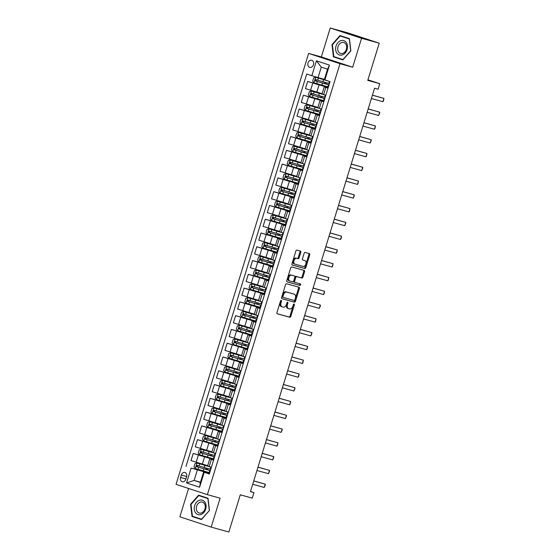 <?xml version="1.0" encoding="UTF-8"?>
<svg xmlns="http://www.w3.org/2000/svg" width="560" height="560" viewBox="0 0 560 560"><rect width="100%" height="100%" fill="white"/><g stroke="black" fill="none" stroke-linecap="round" stroke-linejoin="round"><path stroke-width="0.84" d="M281.218 300.405A0.791 0.504 108.2 0 0 280.504 301.028L276.969 312.522A1.134 0.721 108.2 0 0 277.305 313.789A1.134 0.721 108.2 0 0 277.326 313.796L289.8 317.254A1.134 0.721 108.2 0 0 290.829 316.365L294.364 304.871A0.791 0.504 108.2 0 0 293.391 304.605L292.936 306.089A3.626 2.303 108.2 0 1 289.653 308.938L288.61 308.651A3.626 2.303 108.2 0 1 288.547 308.63A3.626 2.303 108.2 0 1 287.462 304.57L287.917 303.086A0.791 0.504 108.2 0 0 286.951 302.813L286.489 304.304A3.626 2.303 108.2 0 1 283.206 307.146L282.17 306.859A3.626 2.303 108.2 0 1 282.1 306.838A3.626 2.303 108.2 0 1 281.015 302.785L281.47 301.294A0.791 0.504 108.2 0 0 281.218 300.405M308.035 62.923A3.689 2.849 -74.5 0 0 309.764 67.368A3.689 2.849 -74.5 0 0 313.46 64.701A3.689 2.849 -74.5 0 0 311.731 60.256A3.689 2.849 -74.5 0 0 308.035 62.923M300.776 252.371A1.134 0.721 108.2 0 0 300.433 251.104A1.134 0.721 108.2 0 0 300.412 251.097L296.912 250.131A1.134 0.721 108.2 0 0 295.89 251.02L291.963 263.781A1.134 0.721 108.2 0 0 292.299 265.055A1.134 0.721 108.2 0 0 292.32 265.055L304.794 268.52A1.134 0.721 108.2 0 0 305.823 267.631L309.75 254.863A1.134 0.721 108.2 0 0 309.407 253.596A1.134 0.721 108.2 0 0 309.386 253.589L305.158 252.413A1.134 0.721 108.2 0 0 304.136 253.302L302.456 258.769A1.134 0.721 108.2 0 0 302.792 260.036A1.134 0.721 108.2 0 0 302.813 260.043L304.913 260.624A3.031 1.925 108.2 0 1 304.962 260.638A3.031 1.925 108.2 0 1 305.858 264.075A3.031 1.925 108.2 0 1 303.128 266.413L294.917 264.131A3.031 1.925 108.2 0 1 294.861 264.117A3.031 1.925 108.2 0 1 293.965 260.68A3.031 1.925 108.2 0 1 296.695 258.349L298.067 258.727A1.134 0.721 108.2 0 0 299.089 257.838L300.776 252.371L299.929 252.098A1.134 0.721 108.2 0 0 299.74 250.915M188.58 488.474L179.865 516.817L211.197 527.107L228.844 532L240.289 494.802L252.287 498.127L253.981 492.618L250.453 491.638L374.556 88.242L378.084 89.222L379.778 83.713L367.948 79.828M361.571 38.29L330.239 28L321.342 56.931L352.674 67.221L361.571 38.29L379.225 43.183L367.78 80.381L379.778 83.713M352.674 67.221L339.969 63.7L207.389 494.648L176.057 484.358L308.63 53.41L339.969 63.7M211.197 527.107L220.094 498.176L207.389 494.648M286.566 283.773A1.134 0.721 108.2 0 0 285.537 284.662L281.61 297.43A1.134 0.721 108.2 0 0 281.953 298.697L294.441 302.162A1.134 0.721 108.2 0 0 295.47 301.273L299.397 288.505A1.134 0.721 108.2 0 0 299.054 287.238L286.566 283.773M286.783 280.609L290.71 267.841A1.134 0.721 108.2 0 1 291.739 266.952L304.213 270.41A1.134 0.721 108.2 0 0 304.213 270.41A1.134 0.721 108.2 0 1 304.57 271.684L302.89 277.151A1.134 0.721 108.2 0 1 301.868 278.04L296.807 276.633A1.134 0.721 108.2 0 0 295.778 277.522L294.665 281.148A1.134 0.721 108.2 0 0 295.008 282.415A1.134 0.721 108.2 0 0 295.029 282.422L300.293 283.885A0.791 0.504 108.2 0 0 300.293 283.885A0.791 0.504 108.2 0 1 299.824 285.397L287.147 281.883A1.134 0.721 108.2 0 0 287.147 281.883A1.134 0.721 108.2 0 1 286.783 280.609M330.239 28L347.893 32.893L379.225 43.183M185.85 479.199L186.592 476.777A3.577 2.765 -74.5 0 0 184.926 472.472A3.577 2.765 -74.5 0 0 181.342 475.055L180.6 477.477A3.577 2.765 -74.5 0 0 182.266 481.782A3.577 2.765 -74.5 0 0 185.85 479.199M200.48 482.202L194.124 480.438L200.389 482.496L203.609 472.031L209.3 474.04L330.008 81.662L324.324 79.653L327.544 69.181L321.279 67.123L318.059 77.595L324.415 79.359M204.176 472.36L199.598 487.235L186.557 482.951L191.135 468.076L209.51 473.347M206.164 471.982L191.135 468.076M186.011 466.389L306.719 74.018L311.843 75.698L316.421 60.823L329.462 65.1L324.884 79.982M321.342 56.931L308.63 53.41M253.981 492.618L250.502 491.477M197.344 469.973L194.124 480.438L186.557 482.951M324.835 86.219L307.65 81.452L328.188 87.584M307.65 81.452L305.445 88.613L322.126 93.674M320.6 99.995L303.415 95.228L323.953 101.36M303.415 95.228L301.21 102.396L317.891 107.457M316.358 113.771L299.173 109.004L319.711 115.136M299.173 109.004L296.975 116.172L313.649 121.233M312.123 127.547L294.938 122.787L315.476 128.912M294.938 122.787L292.733 129.948L309.414 135.009M307.881 141.33L290.696 136.563L311.234 142.688M290.696 136.563L288.498 143.724L305.172 148.785M303.646 155.106L286.461 150.339L306.999 156.471M286.461 150.339L284.256 157.5L300.937 162.561M299.404 168.882L282.219 164.115L302.757 170.247M282.219 164.115L280.021 171.283L296.695 176.337M295.169 182.658L277.984 177.891L298.522 184.023M277.984 177.891L275.779 185.059L292.46 190.12M290.927 196.434L273.742 191.667L294.28 197.799M273.742 191.667L271.544 198.835L288.218 203.896M286.692 210.21L269.507 205.45L290.045 211.575M269.507 205.45L267.302 212.611L283.983 217.672M282.45 223.993L265.265 219.226L285.803 225.358M265.265 219.226L263.067 226.387L279.741 231.448M278.215 237.769L261.03 233.002L281.568 239.134M261.03 233.002L258.825 240.163L275.506 245.224M273.973 251.545L256.788 246.778L277.326 252.91M256.788 246.778L254.59 253.946L271.264 259.007M269.738 265.321L252.553 260.554L273.091 266.686M252.553 260.554L250.348 267.722L267.029 272.783M265.496 279.097L248.311 274.33L268.849 280.462M248.311 274.33L246.113 281.498L262.794 286.559M261.261 292.88L244.076 288.113L264.614 294.238M244.076 288.113L241.871 295.274L258.552 300.335M257.019 306.656L239.841 301.889L260.372 308.021M239.841 301.889L237.636 309.05L254.317 314.111M252.784 320.432L235.599 315.665L256.137 321.797M235.599 315.665L233.394 322.826L250.075 327.887M248.542 334.208L231.364 329.441L251.895 335.573M231.364 329.441L229.159 336.609L245.84 341.67M244.307 347.984L227.122 343.217L247.66 349.349M227.122 343.217L224.917 350.385L241.598 355.446M240.072 361.76L222.887 356.993L243.418 363.125M222.887 356.993L220.682 364.161L237.363 369.222M235.83 375.543L218.645 370.776L239.183 376.901M218.645 370.776L216.44 377.937L233.121 382.998M231.595 389.319L214.41 384.552L234.941 390.684M214.41 384.552L212.205 391.713L228.886 396.774M227.353 403.095L210.168 398.328L230.706 404.46M210.168 398.328L207.963 405.489L224.644 410.55M223.118 416.871L205.933 412.104L226.464 418.236M205.933 412.104L203.728 419.272L220.409 424.333M218.876 430.647L201.691 425.88L222.229 432.012M201.691 425.88L199.486 433.048L216.167 438.109M214.641 444.423L197.456 439.663L217.987 445.788M197.456 439.663L195.251 446.824L211.932 451.885M210.399 458.206L193.214 453.439L213.752 459.564M193.214 453.439L191.009 460.6L207.69 465.661M209.419 473.641L203.609 472.031M213.661 459.865L209.79 458.829L213.577 460.124M217.896 446.082L214.032 445.053L217.819 446.348M222.138 432.306L218.267 431.277L222.054 432.572M226.373 418.53L222.509 417.494L226.296 418.796M230.615 404.754L226.744 403.718L230.531 405.013M234.85 390.978L230.986 389.942L234.773 391.237M239.092 377.202L235.221 376.166L239.008 377.461M243.327 363.419L239.463 362.39L243.25 363.685M247.569 349.643L243.698 348.614L247.485 349.909M251.804 335.867L247.94 334.831L251.727 336.133M256.046 322.091L252.175 321.055L255.962 322.35M260.281 308.315L256.417 307.279L260.204 308.574M264.523 294.532L260.652 293.503L264.439 294.798M268.758 280.756L264.894 279.727L268.681 281.022M273 266.98L269.129 265.944L272.916 267.246M277.235 253.204L273.371 252.168L277.158 253.463M281.477 239.428L277.606 238.392L281.393 239.687M285.712 225.652L281.848 224.616L285.635 225.911M289.954 211.869L286.083 210.84L289.87 212.135M294.189 198.093L290.325 197.064L294.112 198.359M298.431 184.317L294.56 183.281L298.347 184.583M302.666 170.541L298.802 169.505L302.589 170.8M306.908 156.765L303.037 155.729L306.824 157.024M311.143 142.989L307.279 141.953L311.066 143.248M315.385 129.206L311.514 128.177L315.301 129.472M319.62 115.43L315.756 114.401L319.543 115.696M323.862 101.654L319.991 100.618L323.778 101.92M328.097 87.878L324.233 86.842L328.02 88.137M209.559 473.207L206.199 471.849M206.962 469.385L206.514 469.287L206.969 469.462L207.256 468.433M209.79 458.829L207.592 465.99L211.379 467.292M213.794 459.431L210.441 458.073M211.176 455.679L211.491 454.657M214.032 445.053L211.827 452.214L215.614 453.509M218.267 431.277L216.069 438.438L219.856 439.733M218.036 445.648L214.676 444.297M215.418 441.896L215.726 440.881M222.509 417.494L220.304 424.662L224.091 425.957M222.271 431.872L218.918 430.521M219.653 428.12L219.968 427.098M226.744 403.718L224.546 410.886L228.333 412.181M226.506 418.096L223.153 416.738M223.895 414.344L224.203 413.322M230.986 389.942L228.781 397.11L232.568 398.405M230.748 404.32L227.395 402.962M228.13 400.568L228.445 399.546M235.221 376.166L233.023 383.327L236.803 384.622M234.983 390.544L231.63 389.186M232.372 386.792L232.68 385.77M239.463 362.39L237.258 369.551L241.045 370.846M239.225 376.761L235.872 375.41M236.607 373.016L236.922 371.994M243.698 348.614L241.5 355.775L245.28 357.07M243.46 362.985L240.107 361.634M240.849 359.233L241.157 358.218M247.94 334.831L245.735 341.999L249.522 343.294M247.702 349.209L244.349 347.851M245.084 345.457L245.399 344.435M252.175 321.055L249.977 328.223L253.757 329.518M251.937 335.433L248.584 334.075M249.34 331.618L248.899 331.513L249.354 331.695L249.634 330.659M256.417 307.279L254.212 314.44L257.999 315.742M256.179 321.657L252.826 320.299M253.561 317.905L253.876 316.883M260.652 293.503L258.447 300.664L262.234 301.959M260.414 307.881L257.061 306.523M257.803 304.129L258.111 303.107M264.894 279.727L262.689 286.888L266.476 288.183M264.656 294.098L261.303 292.747M262.038 290.353L262.353 289.331M269.129 265.944L266.924 273.112L270.711 274.407M268.891 280.322L265.538 278.971M266.273 276.57L266.588 275.548M273.371 252.168L271.166 259.336L274.953 260.631M273.133 266.546L269.78 265.188M270.515 262.794L270.83 261.772M277.606 238.392L275.401 245.56L279.188 246.855M277.368 252.77L274.015 251.412M274.75 249.018L275.065 247.996M281.848 224.616L279.643 231.777L283.43 233.079M281.61 238.994L278.257 237.636M278.992 235.242L279.307 234.22M286.083 210.84L283.878 218.001L287.665 219.296M285.845 225.218L282.492 223.86M283.227 221.466L283.542 220.444M290.325 197.064L288.12 204.225L291.907 205.52M290.087 211.435L286.734 210.084M287.469 207.683L287.784 206.668M294.56 183.281L292.355 190.449L296.142 191.744M294.322 197.659L290.969 196.308M291.704 193.907L292.019 192.885M298.802 169.505L296.597 176.673L300.384 177.968M298.564 183.883L295.211 182.525M295.946 180.131L296.261 179.109M303.037 155.729L300.832 162.897L304.619 164.192M302.799 170.107L299.446 168.749M300.181 166.355L300.496 165.333M307.279 141.953L305.074 149.114L308.861 150.416M307.041 156.331L303.688 154.973M304.423 152.579L304.738 151.557M311.514 128.177L309.309 135.338L313.096 136.633M311.276 142.555L307.923 141.197M308.658 138.803L308.973 137.781M315.756 114.401L313.551 121.562L317.338 122.857M315.518 128.772L312.165 127.421M312.9 125.02L313.215 124.005M319.991 100.618L317.786 107.786L321.573 109.081M319.753 114.996L316.4 113.645M317.135 111.244L317.45 110.222M324.233 86.842L322.028 94.01L325.815 95.305M323.995 101.22L320.642 99.862M321.377 97.468L321.692 96.446M328.23 87.444L324.877 86.086M318.059 77.595L311.843 75.698M325.612 83.692L325.927 82.67M200.389 482.496L199.598 487.235M316.421 60.823L321.279 67.123M329.462 65.1L327.544 69.181M209.454 510.454L208.012 498.267L198.576 495.173L190.582 504.259L192.031 516.446L201.467 519.54L209.454 510.454L201.565 519.204L192.423 516.201L191.016 504.392L190.582 504.259M339.969 35.56L331.982 44.653L333.424 56.833L342.86 59.934L350.854 50.848L349.405 38.661L339.969 35.56M194.971 517.034L201.572 519.421M194.999 517.265L192.031 516.446M336.364 57.428L342.965 59.815M336.392 57.659L333.424 56.833M332.423 44.772L331.982 44.653M280.679 300.671A0.791 0.504 108.2 0 1 280.623 301.021L280.168 302.505A3.626 2.303 108.2 0 0 281.253 306.565A3.626 2.303 108.2 0 0 281.323 306.579L282.037 306.817M288.484 308.602L287.763 308.371A3.626 2.303 108.2 0 1 287.7 308.35A3.626 2.303 108.2 0 1 286.615 304.29L287.07 302.806A0.791 0.504 108.2 0 0 287.126 302.463M277.151 313.705L288.953 316.974A1.134 0.721 108.2 0 0 289.982 316.085L293.517 304.591A0.791 0.504 108.2 0 0 293.566 304.248M281.799 298.613L293.594 301.882A1.134 0.721 108.2 0 0 294.623 300.993L298.55 288.232A1.134 0.721 108.2 0 0 298.361 287.049M282.947 296.506A0.791 0.504 108.2 0 0 283.199 297.402L294.147 300.44A0.791 0.504 108.2 0 0 294.868 299.817L295.344 298.249A3.626 2.303 108.2 0 0 294.259 294.189A3.626 2.303 108.2 0 0 294.196 294.168L286.713 292.096A3.626 2.303 108.2 0 0 283.43 294.938L282.947 296.506L282.1 296.233A0.791 0.504 108.2 0 0 282.352 297.122L282.338 297.115M293.475 293.93A3.626 2.303 108.2 0 0 293.412 293.909A3.626 2.303 108.2 0 0 293.349 293.888L294.196 294.168M282.1 296.233L282.583 294.665A3.626 2.303 108.2 0 1 285.866 291.816L293.349 293.888M294.987 282.408L294.182 282.142A1.134 0.721 108.2 0 0 294.182 282.142A1.134 0.721 108.2 0 1 293.818 280.868L294.931 277.249A1.134 0.721 108.2 0 1 295.96 276.36L301.021 277.76A1.134 0.721 108.2 0 0 302.043 276.871L303.723 271.404A1.134 0.721 108.2 0 0 303.541 270.221M286.972 281.792L298.977 285.117A0.791 0.504 108.2 0 0 299.586 283.689M291.557 275.177A3.031 1.925 108.2 0 0 288.827 277.515A3.031 1.925 108.2 0 0 289.723 280.952A3.031 1.925 108.2 0 0 289.779 280.966L292.67 281.771A1.134 0.721 108.2 0 0 293.699 280.882L294.812 277.256A1.134 0.721 108.2 0 0 294.469 275.989A1.134 0.721 108.2 0 0 294.448 275.982L290.71 274.904A3.031 1.925 108.2 0 0 287.98 277.235A3.031 1.925 108.2 0 0 288.876 280.672A3.031 1.925 108.2 0 0 288.932 280.686L289.667 280.931M293.643 275.716A1.134 0.721 108.2 0 0 293.622 275.709A1.134 0.721 108.2 0 0 293.601 275.702L290.71 274.904M294.812 264.096L294.07 263.858A3.031 1.925 108.2 0 1 294.014 263.837A3.031 1.925 108.2 0 1 293.118 260.407A3.031 1.925 108.2 0 1 295.848 258.069L297.22 258.447A1.134 0.721 108.2 0 0 298.249 257.558L299.929 252.098M304.171 260.379A3.031 1.925 108.2 0 0 304.115 260.365A3.031 1.925 108.2 0 0 304.066 260.344L304.913 260.624M302.638 259.952L304.066 260.344M292.145 264.964L303.947 268.24A1.134 0.721 108.2 0 0 304.976 267.351L308.903 254.583A1.134 0.721 108.2 0 0 308.714 253.4M209.405 466.641L197.022 463.064L194.992 463.61L193.977 466.914L195.328 468.573L209.139 472.591L209.783 470.498L206.969 469.462M197.022 463.064L210.763 467.089M207.599 465.962L206.129 465.43L207.648 465.815M210.826 467.11L210.196 469.175L197.078 465.381L196.693 466.711L209.783 470.498M207.06 469.763L197.708 466.998L197.421 465.801M207.116 469.574L205.079 468.846L206.976 469.336M253.736 480.97L265.244 484.155L265.272 485.03L264.222 487.466L252.721 484.274M264.222 487.466L265.244 484.155L253.757 480.893M213.64 452.865L201.264 449.288L199.227 449.834L198.212 453.138L199.57 454.797L213.381 458.815L214.025 456.722L211.197 455.609M201.264 449.288L214.998 453.313M211.834 452.186L210.371 451.654L211.883 452.039M215.068 453.334L214.431 455.399L201.341 451.612L200.935 452.935L214.025 456.722M211.295 455.987L201.95 453.215L201.663 452.025M211.351 455.798L209.321 455.07L211.211 455.56M217.882 439.089L205.499 435.512L203.469 436.058L202.454 439.362L203.805 441.021L217.616 445.039L218.26 442.946L215.439 441.833M205.499 435.512L219.24 439.53M216.076 438.41L214.606 437.871L216.118 438.256M219.303 439.558L218.673 441.623L205.576 437.836L205.17 439.159L218.26 442.946M215.537 442.204L206.185 439.439L205.898 438.249M215.593 442.022L213.556 441.294L215.453 441.784M222.117 425.313L209.741 421.729L207.704 422.275L206.689 425.586L208.047 427.245L221.858 431.263L222.502 429.17L219.674 428.057M209.741 421.729L223.475 425.754M220.311 424.634L218.848 424.095L220.36 424.48M223.545 425.775L222.908 427.847L209.818 424.06L209.412 425.383L222.502 429.17M219.772 428.428L210.427 425.663L210.14 424.473M219.828 428.246L217.791 427.511L219.688 428.001M257.978 467.187L269.479 470.379L269.507 471.254L268.464 473.683L256.956 470.498M268.464 473.683L269.479 470.379L257.999 467.117M262.213 453.411L273.714 456.603L273.749 457.478L272.699 459.907L261.198 456.722M272.699 459.907L273.714 456.603L262.234 453.341M266.455 439.635L277.956 442.827L277.473 445.354L276.941 446.131L265.433 442.939M276.941 446.131L277.956 442.827L266.476 439.565M226.359 411.53L213.976 407.953L211.946 408.499L210.931 411.81L212.282 413.469L226.093 417.487L226.737 415.394L223.916 414.281M213.976 407.953L227.717 411.978M224.553 410.858L223.083 410.319L224.595 410.704M227.78 411.999L227.143 414.071L214.053 410.284L213.647 411.607L226.737 415.394M224.014 414.652L214.662 411.887L214.375 410.697M224.07 414.47L222.033 413.735L223.93 414.225M270.69 425.859L282.191 429.051L282.226 429.919L281.176 432.355L269.675 429.163M281.176 432.355L282.191 429.051L270.711 425.789M199.318 500.29A7.497 5.789 -74.5 0 0 194.292 509.411A7.497 5.789 -74.5 0 0 201.005 514.507A7.497 5.789 -74.5 0 0 206.031 505.379A7.497 5.789 -74.5 0 0 199.318 500.29M200.165 502.194A5.677 4.382 -74.5 0 0 196.336 507.759A5.677 4.382 -74.5 0 0 199.29 513.044A5.677 4.382 -74.5 0 0 201.446 512.953A5.677 4.382 -74.5 0 0 205.275 507.388A5.677 4.382 -74.5 0 0 202.321 502.103A5.677 4.382 -74.5 0 0 200.165 502.194M191.016 504.392L198.758 495.586L208.04 498.491M198.758 495.586L207.907 498.589L209.307 510.398M347.06 49.595A7.497 5.789 -74.5 0 0 343.763 40.621A7.497 5.789 -74.5 0 0 336.049 45.983A7.497 5.789 -74.5 0 0 339.353 54.95A7.497 5.789 -74.5 0 0 347.06 49.595M346.367 49.336A5.677 4.382 -74.5 0 0 343.714 42.497A5.677 4.382 -74.5 0 0 338.03 46.599A5.677 4.382 -74.5 0 0 340.683 53.438A5.677 4.382 -74.5 0 0 346.367 49.336M340.158 35.98L349.3 38.983L350.7 50.792L342.958 59.591L333.816 56.595L332.416 44.786L340.158 35.98L349.433 38.885M230.594 397.754L218.218 394.177L216.181 394.723L215.166 398.027L216.524 399.686L230.335 403.711L230.979 401.611L228.151 400.505M218.218 394.177L231.952 398.202M228.788 397.082L227.325 396.543L228.837 396.928M232.022 398.223L231.385 400.288L218.295 396.508L217.889 397.824L230.979 401.611M228.249 400.876L218.904 398.111L218.617 396.914M228.305 400.694L226.268 399.959L228.165 400.449M234.836 383.978L222.453 380.401L220.423 380.947L219.408 384.251L220.759 385.91L234.57 389.928L235.214 387.835L232.386 386.722M222.453 380.401L236.194 384.426M233.03 383.299L231.56 382.767L233.072 383.152M236.257 384.447L235.62 386.512L222.53 382.725L222.124 384.048L235.214 387.835M232.491 387.1L223.139 384.335L222.852 383.138M232.547 386.911L230.51 386.183L232.407 386.673M239.071 370.202L226.695 366.625L224.658 367.171L223.643 370.475L225.001 372.134L238.812 376.152L239.456 374.059L236.628 372.946M226.695 366.625L240.429 370.643M237.265 369.523L235.802 368.991L237.314 369.369M240.499 370.671L239.862 372.736L226.751 368.942L226.366 370.272L239.456 374.059M236.726 373.324L227.381 370.552L227.094 369.362M236.782 373.135L234.745 372.407L236.642 372.897M243.313 356.426L230.93 352.849L228.9 353.395L227.885 356.699L229.236 358.358L243.047 362.376L243.691 360.283L240.863 359.17M230.93 352.849L244.671 356.867M241.507 355.747L240.037 355.208L241.549 355.593M244.734 356.888L244.097 358.96L230.986 355.166L230.601 356.496L243.691 360.283M240.968 359.541L231.616 356.776L231.329 355.586M241.024 359.359L238.987 358.631L240.884 359.121M247.548 342.65L235.172 339.066L233.135 339.612L232.12 342.923L233.478 344.582L247.289 348.6L247.933 346.507L245.105 345.394M235.172 339.066L248.906 343.091M245.742 341.971L244.279 341.432L245.791 341.817M248.976 343.112L248.339 345.184L235.228 341.39L234.843 342.72L247.933 346.507M245.203 345.765L235.858 343L235.571 341.81M245.259 345.583L243.222 344.848L245.119 345.338M274.932 412.083L286.433 415.268L286.461 416.143L285.418 418.579L273.91 415.387M285.418 418.579L286.433 415.268L274.953 412.006M279.167 398.3L290.668 401.492L290.192 404.019L289.653 404.803L278.152 401.611M289.653 404.803L290.668 401.492L279.188 398.23M283.409 384.524L294.91 387.716L294.938 388.591L293.895 391.02L282.387 387.835M293.895 391.02L294.91 387.716L283.43 384.454M287.644 370.748L299.145 373.94L298.669 376.467L298.13 377.244L286.629 374.052M298.13 377.244L299.145 373.94L287.665 370.678M291.886 356.972L303.387 360.164L302.904 362.691L302.372 363.468L290.864 360.276M302.372 363.468L303.387 360.164L291.907 356.902M251.79 328.867L239.407 325.29L237.377 325.836L236.355 329.147L237.713 330.799L251.524 334.824L252.168 332.731L249.354 331.695M239.407 325.29L253.148 329.315M249.984 328.195L248.514 327.656L250.026 328.041M253.211 329.336L252.574 331.408L239.484 327.621L239.078 328.944L252.168 332.731M249.445 331.989L240.093 329.224L239.806 328.034M249.501 331.807L247.464 331.072L249.361 331.562M296.121 343.196L307.622 346.388L307.146 348.908L306.607 349.692L295.106 346.5M306.607 349.692L307.622 346.388L296.142 343.126M256.025 315.091L243.649 311.514L241.612 312.06L240.597 315.364L241.955 317.023L255.766 321.048L256.41 318.948L253.582 317.835M243.649 311.514L257.383 315.539M254.219 314.419L252.756 313.88L254.268 314.265M257.453 315.56L256.816 317.625L243.726 313.838L243.32 315.161L256.41 318.948M253.68 318.213L244.335 315.448L244.048 314.251M253.736 318.031L251.699 317.296L253.596 317.786M300.363 329.42L311.864 332.605L311.892 333.48L310.849 335.916L299.341 332.724M310.849 335.916L311.864 332.605L300.384 329.343M260.267 301.315L247.884 297.738L245.854 298.284L244.832 301.588L246.19 303.247L260.001 307.265L260.645 305.172L257.817 304.059M247.884 297.738L261.625 301.763M258.461 300.636L256.991 300.104L258.503 300.489M261.688 301.784L261.051 303.849L247.961 300.062L247.555 301.385L260.645 305.172M257.915 304.437L248.57 301.665L248.283 300.475M257.978 304.248L255.941 303.52L257.838 304.01M304.598 315.637L316.099 318.829L315.623 321.356L315.084 322.14L303.583 318.948M315.084 322.14L316.099 318.829L304.619 315.567M264.502 287.539L252.126 283.962L250.089 284.508L249.074 287.812L250.432 289.471L264.243 293.489L264.887 291.396L262.059 290.283M252.126 283.962L265.86 287.98M262.696 286.86L261.233 286.328L262.745 286.706M265.93 288.008L265.293 290.073L252.203 286.286L251.797 287.609L264.887 291.396M262.157 290.661L252.812 287.889L252.525 286.699M262.213 290.472L260.176 289.744L262.073 290.234M308.84 301.861L320.341 305.053L320.369 305.928L319.326 308.357L307.818 305.172M319.326 308.357L320.341 305.053L308.861 301.791M268.744 273.763L256.361 270.186L254.331 270.732L253.309 274.036L254.667 275.695L268.478 279.713L269.122 277.62L266.294 276.507M256.361 270.186L270.102 274.204M266.938 273.084L265.468 272.545L266.98 272.93M270.165 274.225L269.528 276.297L256.438 272.51L256.032 273.833L269.122 277.62M266.392 276.878L257.047 274.113L256.76 272.923M266.455 276.696L264.418 275.961L266.315 276.451M313.075 288.085L324.576 291.277L324.1 293.804L323.561 294.581L312.06 291.389M323.561 294.581L324.576 291.277L313.096 288.015M272.979 259.987L260.603 256.403L258.566 256.949L257.551 260.26L258.902 261.919L272.72 265.937L273.364 263.844L270.536 262.731M260.603 256.403L274.337 260.428M271.173 259.308L269.71 258.769L271.222 259.154M274.407 260.449L273.77 262.521L260.68 258.734L260.274 260.057L273.364 263.844M270.634 263.102L261.289 260.337L261.002 259.147M270.69 262.92L268.653 262.185L270.55 262.675M317.317 274.309L328.818 277.501L328.335 280.028L327.803 280.805L316.295 277.613M327.803 280.805L328.818 277.501L317.338 274.239M277.221 246.204L264.838 242.627L262.808 243.173L261.786 246.484L263.144 248.136L276.955 252.161L277.599 250.068L274.771 248.955M264.838 242.627L278.579 246.652M275.415 245.532L273.945 244.993L275.457 245.378M278.642 246.673L278.005 248.745L264.915 244.958L264.509 246.281L277.599 250.068M274.869 249.326L265.524 246.561L265.237 245.364M274.932 249.144L272.895 248.409L274.792 248.899M281.456 232.428L269.08 228.851L267.043 229.397L266.028 232.701L267.379 234.36L281.197 238.378L281.841 236.285L279.013 235.172M269.08 228.851L282.814 232.876M279.65 231.756L278.187 231.217L279.699 231.602M282.884 232.897L282.247 234.962L269.157 231.175L268.751 232.498L281.841 236.285M279.111 235.55L269.766 232.785L269.479 231.588M279.167 235.368L277.13 234.633L279.027 235.123M285.698 218.652L273.315 215.075L271.285 215.621L270.263 218.925L271.621 220.584L285.432 224.602L286.076 222.509L283.248 221.396M273.315 215.075L287.056 219.1M283.892 217.973L282.422 217.441L283.934 217.826M287.119 219.121L286.482 221.186L273.371 217.392L272.986 218.722L286.076 222.509M283.346 221.774L274.001 219.002L273.714 217.812M283.409 221.585L281.372 220.857L283.269 221.347M289.933 204.876L277.557 201.299L275.52 201.845L274.505 205.149L275.856 206.808L289.674 210.826L290.318 208.733L287.49 207.62M277.557 201.299L291.291 205.317M288.127 204.197L286.657 203.665L288.176 204.043M291.361 205.345L290.724 207.41L277.606 203.616L277.228 204.946L290.318 208.733M287.588 207.991L278.243 205.226L277.956 204.036M287.644 207.809L285.607 207.081L287.504 207.571M294.175 191.1L281.792 187.516L279.762 188.062L278.74 191.373L280.098 193.032L293.909 197.05L294.553 194.957L291.725 193.844M281.792 187.516L295.533 191.541M292.369 190.421L290.899 189.882L292.411 190.267M295.596 191.562L294.959 193.634L281.848 189.84L281.463 191.17L294.553 194.957M291.823 194.215L282.478 191.45L282.191 190.26M291.886 194.033L289.849 193.298L291.746 193.788M298.41 177.324L286.034 173.74L283.997 174.286L282.982 177.597L284.333 179.256L298.151 183.274L298.795 181.181L295.967 180.068M286.034 173.74L299.768 177.765M296.604 176.645L295.134 176.106L296.653 176.491M299.838 177.786L299.201 179.858L286.111 176.071L285.705 177.394L298.795 181.181M296.065 180.439L286.72 177.674L286.433 176.484M296.121 180.257L294.084 179.522L295.981 180.012M302.652 163.541L290.269 159.964L288.239 160.51L287.217 163.814L288.575 165.473L302.386 169.498L303.03 167.398L300.202 166.292M290.269 159.964L304.01 163.989M300.846 162.869L299.376 162.33L300.888 162.715M304.073 164.01L303.436 166.082L290.346 162.295L289.94 163.611L303.03 167.398M300.3 166.663L290.955 163.898L290.668 162.701M300.356 166.481L298.326 165.746L300.223 166.236M306.887 149.765L294.511 146.188L292.474 146.734L291.459 150.038L292.81 151.697L306.628 155.715L307.272 153.622L304.444 152.509M294.511 146.188L308.245 150.213M305.081 149.086L303.611 148.554L305.13 148.939M308.315 150.234L307.678 152.299L294.588 148.512L294.182 149.835L307.272 153.622M304.542 152.887L295.197 150.122L294.91 148.925M304.598 152.698L302.561 151.97L304.458 152.46M311.129 135.989L298.746 132.412L296.716 132.958L295.694 136.262L297.052 137.921L310.863 141.939L311.507 139.846L308.679 138.733M298.746 132.412L312.487 136.437M309.323 135.31L307.853 134.778L309.365 135.163M312.55 136.458L311.913 138.523L298.823 134.736L298.417 136.059L311.507 139.846M308.777 139.111L299.432 136.339L299.145 135.149M308.833 138.922L306.803 138.194L308.7 138.684M315.364 122.213L302.988 118.636L300.951 119.182L299.936 122.486L301.287 124.145L315.105 128.163L315.749 126.07L312.921 124.957M302.988 118.636L316.722 122.654M313.558 121.534L312.088 120.995L313.607 121.38M316.792 122.682L316.155 124.747L303.065 120.96L302.659 122.283L315.749 126.07M313.019 125.328L303.674 122.563L303.387 121.373M313.075 125.146L311.038 124.418L312.935 124.908M319.606 108.437L307.223 104.853L305.193 105.399L304.171 108.71L305.529 110.369L319.34 114.387L319.984 112.294L317.156 111.181M307.223 104.853L320.957 108.878M317.8 107.758L316.33 107.219L317.842 107.604M321.027 108.899L320.39 110.971L307.3 107.184L306.894 108.507L319.984 112.294M317.254 111.552L307.909 108.787L307.622 107.597M317.31 111.37L315.28 110.635L317.177 111.125M323.841 94.654L311.465 91.077L309.428 91.623L308.413 94.934L309.764 96.593L323.582 100.611L324.226 98.518L321.398 97.405M311.465 91.077L325.199 95.102M322.035 93.982L320.565 93.443L322.084 93.828M325.269 95.123L324.632 97.195L311.542 93.408L311.136 94.731L324.226 98.518M321.496 97.776L312.151 95.011L311.857 93.821M321.552 97.594L319.515 96.859L321.412 97.349M326.361 80.465L315.7 77.301L313.67 77.847L312.648 81.151L314.006 82.81L327.817 86.835L328.461 84.735L325.633 83.622M315.7 77.301L327.46 80.829M329.462 81.487L328.867 83.412L315.756 79.625L315.371 80.948L328.461 84.735M325.731 84L316.386 81.235L316.099 80.038M325.787 83.818L323.757 83.083L325.654 83.573M321.552 260.533L333.053 263.725L332.577 266.245L332.038 267.029L320.537 263.837M332.038 267.029L333.053 263.725L321.573 260.456M325.794 246.757L337.295 249.942L336.812 252.469L336.28 253.253L324.772 250.061M336.28 253.253L337.295 249.942L325.815 246.68M330.029 232.974L341.53 236.166L341.054 238.693L340.515 239.477L329.014 236.285M340.515 239.477L341.53 236.166L330.05 232.904M334.271 219.198L345.772 222.39L345.8 223.265L344.75 225.694L333.249 222.509M344.75 225.694L345.772 222.39L334.292 219.128M338.506 205.422L350.007 208.614L349.531 211.141L348.992 211.918L337.491 208.726M348.992 211.918L350.007 208.614L338.527 205.352M342.748 191.646L354.249 194.838L354.277 195.706L353.227 198.142L341.726 194.95M353.227 198.142L354.249 194.838L342.769 191.576M346.983 177.87L358.484 181.055L358.008 183.582L357.469 184.366L345.968 181.174M357.469 184.366L358.484 181.055L347.004 177.793M351.218 164.094L362.726 167.279L362.754 168.154L361.704 170.59L350.203 167.398M361.704 170.59L362.726 167.279L351.246 164.017M355.46 150.311L366.961 153.503L366.485 156.03L365.946 156.807L354.445 153.622M365.946 156.807L366.961 153.503L355.481 150.241M359.695 136.535L371.203 139.727L371.231 140.602L370.181 143.031L358.68 139.846M370.181 143.031L371.203 139.727L359.723 136.465M363.937 122.759L375.438 125.951L374.962 128.478L374.423 129.255L362.922 126.063M374.423 129.255L375.438 125.951L363.958 122.689M368.172 108.983L379.68 112.175L379.708 113.043L378.658 115.479L367.157 112.287M378.658 115.479L379.68 112.175L368.2 108.913M372.414 95.207L383.915 98.392L383.439 100.919L382.9 101.703L371.399 98.511M382.9 101.703L383.915 98.392L372.435 95.13M318.99 85.029L316.785 92.197M314.748 98.805L312.543 105.973M310.513 112.581L308.308 119.749M306.271 126.364L304.066 133.525M302.036 140.14L299.831 147.301M297.794 153.916L295.589 161.077M293.559 167.692L291.354 174.86M289.317 181.468L287.112 188.636M285.082 195.251L282.877 202.412M280.84 209.027L278.635 216.188M276.605 222.803L274.4 229.964M272.363 236.579L270.158 243.747M268.128 250.355L265.923 257.523M263.886 264.131L261.681 271.299M259.651 277.914L257.446 285.075M255.409 291.69L253.204 298.851M251.174 305.466L248.969 312.627M246.932 319.242L244.727 326.41M242.697 333.018L240.492 340.186M238.455 346.794L236.25 353.962M234.22 360.577L232.015 367.738M229.978 374.353L227.773 381.514M225.743 388.129L223.538 395.29M221.501 401.905L219.296 409.073M217.266 415.681L215.061 422.849M213.024 429.464L210.819 436.625M208.789 443.24L206.584 450.401M204.547 457.016L202.342 464.177M211.379 459.403L209.174 466.564M198.338 455.119L196.133 462.287M202.58 441.343L200.375 448.504M215.621 445.627L213.416 452.788M206.815 427.567L204.61 434.728M219.856 431.844L217.651 439.012M211.05 413.791L208.852 420.952M224.098 418.068L221.893 425.236M215.292 400.008L213.087 407.176M228.333 404.292L226.128 411.46M219.527 386.232L217.329 393.4M232.568 390.516L230.37 397.677M223.769 372.456L221.564 379.617M236.81 376.74L234.605 383.901M228.004 358.68L225.806 365.841M241.045 362.964L238.847 370.125M232.246 344.904L230.041 352.065M245.287 349.181L243.082 356.349M236.481 331.121L234.283 338.289M249.522 335.405L247.324 342.573M240.723 317.345L238.518 324.513M253.764 321.629L251.559 328.797M244.958 303.569L242.76 310.737M257.999 307.853L255.801 315.014M249.2 289.793L246.995 296.954M262.241 294.077L260.036 301.238M253.435 276.017L251.237 283.178M266.476 280.301L264.278 287.462M257.677 262.241L255.472 269.402M270.718 266.518L268.513 273.686M261.912 248.458L259.714 255.626M274.953 252.742L272.755 259.91M266.154 234.682L263.949 241.85M279.195 238.966L276.99 246.134M270.389 220.906L268.184 228.074M283.43 225.19L281.232 232.351M274.631 207.13L272.426 214.291M287.672 211.414L285.467 218.575M278.866 193.354L276.661 200.515M291.907 197.638L289.702 204.799M283.108 179.578L280.903 186.739M296.149 183.855L293.944 191.023M287.343 165.795L285.138 172.963M300.384 170.079L298.179 177.247M291.585 152.019L289.38 159.187M304.626 156.303L302.421 163.464M295.82 138.243L293.615 145.411M308.861 142.527L306.656 149.688M300.062 124.467L297.857 131.628M313.103 128.751L310.898 135.912M304.297 110.691L302.092 117.852M317.338 114.968L315.133 122.136M308.539 96.915L306.334 104.076M321.58 101.192L319.375 108.36M312.774 83.132L310.569 90.3M325.815 87.416L323.61 94.584M185.92 478.954L180.6 477.477M186.662 476.525L181.342 475.055M280.168 302.505L281.015 302.785M287.07 302.806L287.917 303.086M286.615 304.29L287.462 304.57M293.517 304.591L294.364 304.871M289.982 316.085L290.829 316.365M288.953 316.974L289.8 317.254M280.623 301.021L281.47 301.294M298.55 288.232L299.397 288.505M294.623 300.993L295.47 301.273M293.594 301.882L294.441 302.162M285.866 291.816L286.713 292.096M282.583 294.665L283.43 294.938M303.723 271.404L304.57 271.684M302.043 276.871L302.89 277.151M301.021 277.76L301.868 278.04M295.96 276.36L296.807 276.633M294.931 277.249L295.778 277.522M293.818 280.868L294.665 281.148M298.977 285.117L299.824 285.397M298.249 257.558L299.089 257.838M297.22 258.447L298.067 258.727M295.848 258.069L296.695 258.349M308.903 254.583L309.75 254.863M304.976 267.351L305.823 267.631M303.947 268.24L304.794 268.52M196.973 463.078L195.293 468.531M203.805 468.86L203.161 470.96M204.855 465.444L204.211 467.537M198.653 467.32L198.009 469.413M199.703 463.897L199.059 465.997M197.708 466.998L196.693 466.711M201.215 449.302L199.535 454.755M208.047 455.084L207.403 457.177M209.097 451.668L208.453 453.761M202.888 453.537L202.244 455.637M203.938 450.121L203.294 452.214M201.95 453.215L200.935 452.935M205.45 435.526L203.77 440.979M212.282 441.308L211.638 443.401M213.332 437.892L212.688 439.985M207.13 439.761L206.486 441.854M208.18 436.345L207.536 438.438M206.185 439.439L205.17 439.159M209.692 421.743L208.012 427.203M216.524 427.532L215.88 429.625M217.574 424.116L216.93 426.209M211.365 425.985L210.721 428.078M212.415 422.569L211.771 424.662M210.427 425.663L209.412 425.383M213.927 407.967L212.247 413.427M220.759 413.756L220.115 415.849M221.809 410.34L221.165 412.433M215.607 412.209L214.963 414.302M216.657 408.793L216.013 410.886M214.662 411.887L213.647 411.607M218.162 394.191L216.489 399.644M225.001 399.973L224.357 402.073M226.051 396.557L225.407 398.657M219.842 398.433L219.198 400.526M220.892 395.017L220.248 397.11M218.904 398.111L217.889 397.824M222.404 380.415L220.724 385.868M229.236 386.197L228.592 388.29M230.286 382.781L229.642 384.874M224.084 384.657L223.44 386.75M225.134 381.234L224.49 383.334M223.139 384.335L222.124 384.048M226.639 366.639L224.966 372.092M233.478 372.421L232.834 374.514M234.528 369.005L233.884 371.098M228.319 370.874L227.675 372.974M229.369 367.458L228.725 369.551M227.381 370.552L226.366 370.272M230.881 352.863L229.201 358.316M237.713 358.645L237.069 360.738M238.763 355.229L238.119 357.322M232.561 357.098L231.917 359.191M233.611 353.682L232.967 355.775M231.616 356.776L230.601 356.496M235.116 339.08L233.443 344.54M241.955 344.869L241.311 346.962M243.005 341.453L242.361 343.546M236.796 343.322L236.152 345.415M237.846 339.906L237.202 341.999M235.858 343L234.843 342.72M239.358 325.304L237.678 330.764M246.19 331.093L245.546 333.186M247.24 327.677L246.596 329.77M241.038 329.546L240.394 331.639M242.088 326.13L241.444 328.223M240.093 329.224L239.078 328.944M243.593 311.528L241.92 316.981M250.432 317.31L249.788 319.41M251.482 313.894L250.838 315.987M245.273 315.77L244.629 317.863M246.323 312.354L245.679 314.447M244.335 315.448L243.32 315.161M247.835 297.752L246.155 303.205M254.667 303.534L254.023 305.627M255.717 300.118L255.073 302.211M249.515 301.987L248.871 304.087M250.565 298.571L249.921 300.671M248.57 301.665L247.555 301.385M252.07 283.976L250.397 289.429M258.909 289.758L258.258 291.851M259.959 286.342L259.315 288.435M253.75 288.211L253.106 290.304M254.8 284.795L254.156 286.888M252.812 287.889L251.797 287.609M256.312 270.193L254.632 275.653M263.144 275.982L262.5 278.075M264.194 272.566L263.55 274.659M257.992 274.435L257.348 276.528M259.042 271.019L258.398 273.112M257.047 274.113L256.032 273.833M260.547 256.417L258.874 261.877M267.379 262.206L266.735 264.299M268.436 258.79L267.792 260.883M262.227 260.659L261.583 262.752M263.277 257.243L262.633 259.336M261.289 260.337L260.274 260.057M264.789 242.641L263.109 248.101M271.621 248.43L270.977 250.523M272.671 245.007L272.027 247.107M266.469 246.883L265.825 248.976M267.519 243.467L266.875 245.56M265.524 246.561L264.509 246.281M269.024 228.865L267.351 234.318M275.856 234.647L275.212 236.747M276.913 231.231L276.269 233.324M270.704 233.107L270.06 235.2M271.754 229.684L271.11 231.784M269.766 232.785L268.751 232.498M273.266 215.089L271.586 220.542M280.098 220.871L279.454 222.964M281.148 217.455L280.504 219.548M274.946 219.324L274.302 221.424M275.996 215.908L275.352 218.001M274.001 219.002L272.986 218.722M277.501 201.313L275.828 206.766M284.333 207.095L283.689 209.188M285.39 203.679L284.746 205.772M279.181 205.548L278.537 207.641M280.231 202.132L279.587 204.225M278.243 205.226L277.228 204.946M281.743 187.53L280.063 192.99M288.575 193.319L287.931 195.412M289.625 189.903L288.981 191.996M283.423 191.772L282.779 193.865M284.473 188.356L283.829 190.449M282.478 191.45L281.463 191.17M285.978 173.754L284.305 179.214M292.81 179.543L292.166 181.636M293.867 176.127L293.223 178.22M287.658 177.996L287.014 180.089M288.708 174.58L288.064 176.673M286.72 177.674L285.705 177.394M290.22 159.978L288.54 165.431M297.052 165.767L296.408 167.86M298.102 162.344L297.458 164.444M291.9 164.22L291.256 166.313M292.95 160.804L292.306 162.897M290.955 163.898L289.94 163.611M294.455 146.202L292.782 151.655M301.287 151.984L300.643 154.084M302.344 148.568L301.7 150.661M296.135 150.444L295.491 152.537M297.185 147.021L296.541 149.121M295.197 150.122L294.182 149.835M298.697 132.426L297.017 137.879M305.529 138.208L304.885 140.301M306.579 134.792L305.935 136.885M300.377 136.661L299.733 138.761M301.427 133.245L300.783 135.338M299.432 136.339L298.417 136.059M302.932 118.65L301.259 124.103M309.764 124.432L309.12 126.525M310.821 121.016L310.177 123.109M304.612 122.885L303.968 124.978M305.662 119.469L305.018 121.562M303.674 122.563L302.659 122.283M307.174 104.867L305.494 110.327M314.006 110.656L313.362 112.749M315.056 107.24L314.412 109.333M308.854 109.109L308.203 111.202M309.904 105.693L309.26 107.786M307.909 108.787L306.894 108.507M311.409 91.091L309.729 96.551M318.241 96.88L317.597 98.973M319.298 93.464L318.647 95.557M313.089 95.333L312.445 97.426M314.139 91.917L313.495 94.01M312.151 95.011L311.136 94.731M315.651 77.315L313.971 82.768M322.483 83.097L321.839 85.197M323.533 79.681L322.889 81.781M317.324 81.557L316.68 83.65M318.381 78.141L317.737 80.234M316.386 81.235L315.371 80.948M281.253 306.565L282.1 306.838M287.7 308.35L288.547 308.63M293.412 293.909L294.259 294.189M294.161 282.135L295.008 282.415M288.876 280.672L289.723 280.952M294.014 263.837L294.861 264.117M304.115 260.365L304.962 260.638"/></g></svg>
